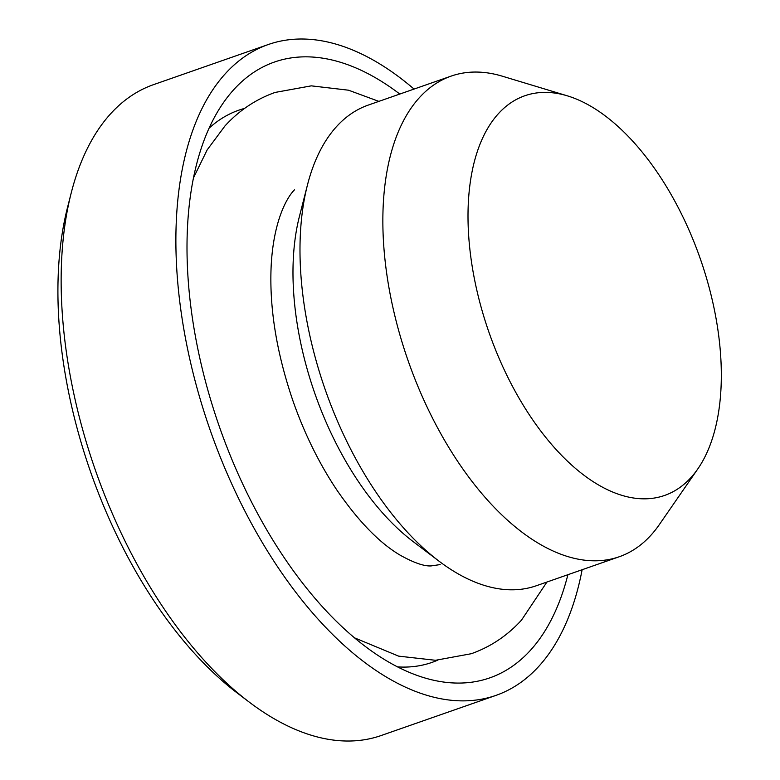 <?xml version="1.0" encoding="UTF-8"?>
<svg xmlns="http://www.w3.org/2000/svg" width="780" height="780" viewBox="0 0 780 780"><rect width="100%" height="100%" fill="white"/><g stroke="black" fill="none" stroke-linecap="round" stroke-linejoin="round"><path stroke-width="1.17" d="M399.808 94.058A326.206 172.361 70.7 0 0 234.136 89.252A326.206 172.361 70.7 0 0 223.187 103.038A326.206 172.361 70.7 0 0 219.434 426.845A326.206 172.361 70.7 0 0 424.154 677.752A326.206 172.361 70.7 0 0 530.127 650.647A326.206 172.361 70.7 0 0 567.889 574.714M397.507 666.88A292.519 154.567 70.7 0 0 437.58 660.212M690.729 477.818A211.721 111.871 70.7 0 0 697.837 468.877A211.721 111.871 70.7 0 0 700.274 258.706A211.721 111.871 70.7 0 0 567.401 95.852A211.721 111.871 70.7 0 0 498.615 113.441A211.721 111.871 70.7 0 0 512.158 385.71A211.721 111.871 70.7 0 0 690.729 477.818M567.401 95.852L502.369 76.206A254.592 134.53 70.7 0 0 451.123 76.109A254.592 134.53 70.7 0 0 419.659 97.364A254.592 134.53 70.7 0 0 420.966 393.539A254.592 134.53 70.7 0 0 619.203 556.764A254.592 134.53 70.7 0 0 650.666 535.519A254.592 134.53 70.7 0 0 659.217 524.764L697.837 468.877M451.123 76.109L368.238 105.095A254.592 134.53 70.7 0 0 336.765 126.341A254.592 134.53 70.7 0 0 307.466 184.948A254.592 134.53 70.7 0 0 439.023 561.171A254.592 134.53 70.7 0 0 536.308 585.751L619.203 556.764M582.124 569.731A344.77 182.169 -109.3 0 1 538.551 666.627A344.77 182.169 -109.3 0 1 495.934 695.399L381.157 735.53A344.77 182.169 -109.3 0 1 249.415 702.244A344.77 182.169 -109.3 0 1 71.263 192.777A344.77 182.169 -109.3 0 1 110.945 113.412A344.77 182.169 -109.3 0 1 153.562 84.64L268.33 44.509A344.77 182.169 -109.3 0 1 414.053 89.076M495.934 695.399A344.77 182.169 -109.3 0 1 227.497 474.357A344.77 182.169 -109.3 0 1 225.713 73.281A344.77 182.169 -109.3 0 1 268.33 44.509M249.415 702.244L237.49 693.215A328.858 173.764 -109.3 0 1 67.567 207.266L71.263 192.777M307.466 184.948L299.442 216.343A220.116 116.308 70.7 0 0 413.185 541.622L439.023 561.171M244.618 108.391A292.519 154.567 70.7 0 0 209.118 128.144M294.557 189.755C286.162 198.071 273.419 222.397 271.167 265.873C269.217 307.866 276.598 353.194 293.299 401.866C304.882 434.528 319.42 463.944 336.921 490.113C358.527 521.43 379.665 543.153 400.335 555.272C413.848 562.78 424.076 566.329 431.048 565.929L440.173 564.583M354.393 637.786L398.629 656.136L435.503 660.289L471.334 653.708C490.63 646.825 507.341 635.642 521.479 620.158L546.936 582.036M378.865 101.38L348.562 90.207L311.298 85.849L275.077 92.44C255.791 99.323 239.07 110.507 224.932 125.989L207.149 149.916L193.537 177.772"/></g></svg>
